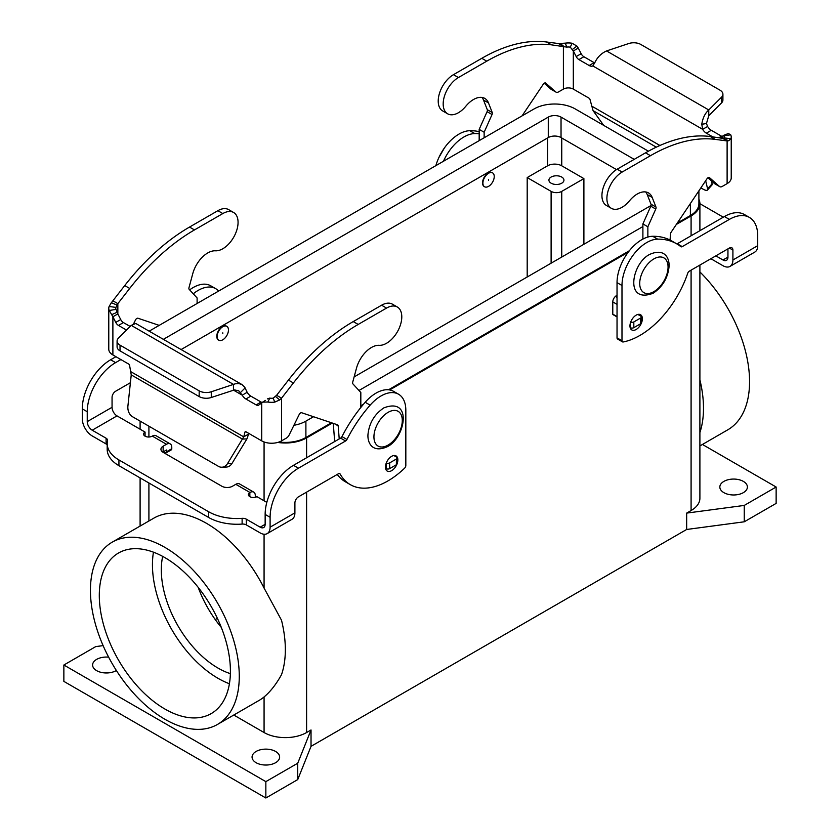 <?xml version="1.0" encoding="UTF-8"?>
<svg xmlns="http://www.w3.org/2000/svg" width="840" height="840" viewBox="0 0 840 840"><rect width="100%" height="100%" fill="white"/><g stroke="black" fill="none" stroke-linecap="round" stroke-linejoin="round"><path stroke-width="1.26" d="M730.002 266.406L754.803 252.084A14.028 8.106 -120 0 0 757.712 245.669L757.712 235.778A40.089 23.153 120 0 0 749.406 217.423A40.089 23.153 120 0 0 729.361 219.408L682.238 246.624A2.51 1.449 -60 0 1 680.977 246.74A2.51 1.449 -60 0 1 680.873 246.677A100.233 57.866 120 0 0 676.725 243.841A100.233 57.866 120 0 0 657.668 239.148A35.081 20.255 120 0 0 621.989 285.495L621.989 340.736A2.51 1.449 120 0 0 622.514 341.88A2.51 1.449 120 0 0 623.207 341.975A75.17 43.397 120 0 0 687.729 273.242A2.51 1.449 -60 0 1 689.315 271.173L729.361 248.052A5.008 2.898 -60 0 1 731.871 247.8A5.008 2.898 -60 0 1 732.911 250.1L732.911 259.99A14.028 8.106 60 0 1 730.002 266.406A14.028 8.106 60 0 1 722.988 265.713L710.881 258.72M629.958 325.899A8.768 5.061 -60 0 1 633.791 317.069A8.768 5.061 -60 0 1 640.553 314.727A8.768 5.061 -60 0 1 642.369 318.738A8.768 5.061 -60 0 1 638.537 327.569A8.768 5.061 -60 0 1 631.775 329.91A8.768 5.061 -60 0 1 629.958 325.899M385.57 468.31A8.768 5.061 -60 0 1 385.55 468.321L386.117 468.626A2.51 1.449 180 0 0 389.655 468.626L396.396 464.741A2.51 1.449 180 0 0 397.12 463.722L397.12 457.989A2.51 1.449 0 0 0 396.396 456.971L393.876 455.522M397.12 463.691A8.768 5.061 120 0 0 397.856 459.911A8.768 5.061 120 0 0 396.039 455.889A8.768 5.061 120 0 0 389.277 458.241A8.768 5.061 120 0 0 385.445 467.072A8.768 5.061 120 0 0 387.261 471.082A8.768 5.061 120 0 0 396.858 464.363M723.87 492.65A13.787 7.959 180 0 1 719.838 487.022A13.787 7.959 180 0 1 728.343 479.671A13.787 7.959 180 0 1 743.358 481.394A13.787 7.959 180 0 1 747.4 487.022A13.787 7.959 180 0 1 738.885 494.372A13.787 7.959 180 0 1 723.87 492.65M116.371 670.499A13.787 7.959 180 0 1 96.642 670.646A13.787 7.959 180 0 1 92.6 665.018A13.787 7.959 180 0 1 108.644 657.163M256.106 762.71A13.787 7.959 180 0 1 252.063 757.082A13.787 7.959 180 0 1 260.579 749.731A13.787 7.959 180 0 1 275.594 751.453A13.787 7.959 180 0 1 279.636 757.082A13.787 7.959 180 0 1 271.12 764.432A13.787 7.959 180 0 1 256.106 762.71M479.178 133.739A100.233 57.866 120 0 0 474.81 133.581A35.081 20.255 120 0 0 443.468 161.259M479.178 131.639A100.233 57.866 120 0 0 469.854 130.714A35.081 20.255 120 0 0 435.876 165.638M218.61 340.095A8.022 4.631 -60 0 1 218.431 340.001A8.022 4.631 -60 0 1 217.203 333.575A8.022 4.631 -60 0 1 222.442 326.508A8.022 4.631 -60 0 1 226.453 326.119A8.022 4.631 -60 0 1 226.622 326.225M222.789 339.812A8.022 4.631 120 0 0 228.029 332.745A8.022 4.631 120 0 0 226.8 326.319A8.022 4.631 120 0 0 222.789 326.718A8.022 4.631 120 0 0 217.56 333.784A8.022 4.631 120 0 0 218.789 340.211A8.022 4.631 120 0 0 222.789 339.812M222.789 332.85L222.789 333.669L222.789 332.85M699.899 203.69L721.067 215.912A40.089 23.142 180 0 1 723.198 217.245M727.944 248.871L727.944 257.124A7.014 4.053 -120 0 1 726.495 260.337A7.014 4.053 -120 0 1 722.988 259.99L715.837 255.864M488.565 186.365A8.022 4.631 -60 0 1 484.565 186.764A8.022 4.631 -60 0 1 483.336 180.338A8.022 4.631 -60 0 1 488.565 173.271A8.022 4.631 -60 0 1 492.576 172.872A8.022 4.631 -60 0 1 493.805 179.298A8.022 4.631 -60 0 1 488.565 186.365M484.386 186.659A8.022 4.631 -60 0 1 484.207 186.564A8.022 4.631 -60 0 1 482.979 180.138A8.022 4.631 -60 0 1 488.219 173.072A8.022 4.631 -60 0 1 492.23 172.672A8.022 4.631 -60 0 1 492.398 172.778M488.565 179.413L488.565 180.233L488.565 179.413M551.114 183.194A7.518 4.337 180 0 1 548.919 180.128A7.518 4.337 180 0 1 553.56 176.117A7.518 4.337 180 0 1 561.75 177.061A7.518 4.337 180 0 1 563.945 180.128A7.518 4.337 180 0 1 559.303 184.139A7.518 4.337 180 0 1 551.114 183.194M702.429 444.465L776.139 487.022L776.139 503.391L744.25 521.798L686.658 529.473L311.031 746.34L311.031 729.971L306.6 732.533A30.072 17.357 180 0 1 264.075 732.533L264.075 696.938C270.322 691.761 276.129 684.348 281.494 674.709A105.242 60.764 -120 0 0 285.338 649.667A105.242 60.764 -120 0 0 281.494 620.193L264.075 588.074L264.075 534.24M112.235 542.157A105.242 60.764 60 0 1 193.337 570.35A105.242 60.764 60 0 1 239.274 676.263A105.242 60.764 60 0 1 217.476 724.448A105.242 60.764 60 0 1 136.374 696.245A105.242 60.764 60 0 1 90.436 590.341A105.242 60.764 60 0 1 112.235 542.157L153.878 518.123A105.242 60.764 60 0 1 264.075 588.074M699.899 432.558A105.242 60.764 -120 0 0 703.49 408.251A105.242 60.764 -120 0 0 699.899 379.785M699.899 271.94A105.242 60.764 60 0 1 749.564 381.654A105.242 60.764 60 0 1 727.766 429.828L699.899 445.925M162.677 556.385A80.189 46.295 -120 0 0 218.012 668.083A80.189 46.295 -120 0 0 230.381 673.649M153.447 552.174A92.715 53.529 -120 0 0 218.012 678.311A92.715 53.529 -120 0 0 229.415 683.739M164.85 557.602A92.715 53.529 -120 0 0 118.503 553.014A92.715 53.529 -120 0 0 104.286 627.301A92.715 53.529 -120 0 0 164.85 709.002A92.715 53.529 -120 0 0 211.208 713.591A92.715 53.529 -120 0 0 225.424 639.303A92.715 53.529 -120 0 0 164.85 557.602M676.725 243.841L671.759 240.975A100.233 57.866 120 0 0 652.701 236.282A35.081 20.255 120 0 0 617.033 282.629L617.033 337.869A2.51 1.449 120 0 0 617.547 339.014L622.514 341.88M217.382 618.324L215.24 619.563M583.895 178.595L561.75 191.384A7.518 4.337 180 0 1 551.114 191.384L527.194 177.566L547.575 165.805A10.028 5.785 180 0 1 561.75 165.805L583.895 178.595L583.895 244.262M527.194 277L527.194 177.566M198.177 587.349A80.189 46.295 -120 0 0 221.319 627.428M749.406 217.423L744.45 214.557A40.089 23.153 120 0 0 724.405 216.541L677.271 243.758A2.51 1.449 -60 0 1 676.883 243.925M331.433 422.762L305.897 437.504A29.064 16.779 180 0 1 279.048 442.019M293.895 425.303A29.064 16.779 0 0 0 305.897 421.134L313.509 416.735M698.901 190.827L698.901 203.658A29.064 16.779 180 0 1 690.385 215.523L677.25 223.104M629.36 250.751L388.531 389.792M363.489 404.25L360.822 405.794M358.974 390.485L642.894 226.569M648.428 151.2L575.211 108.927A29.064 16.779 0 0 0 534.104 108.927L149.615 330.907A29.064 16.779 0 0 0 149.341 331.076M616.508 169.596L561.036 137.571A9.02 5.208 0 0 0 548.279 137.571L181.23 349.482M163.517 339.255A9.02 5.208 180 0 1 163.79 339.098L548.279 117.107A9.02 5.208 180 0 1 561.036 117.107L634.211 159.359M651.032 205.506L354.123 376.919M698.901 199.206A30.072 17.357 180 0 1 699.899 203.658A30.072 17.357 180 0 1 691.089 215.933L676.347 224.438M699.899 265.062L699.899 498.267A30.072 17.357 180 0 1 691.089 510.552L686.658 513.104L744.25 505.428L776.139 487.022M332.325 423.056L306.6 437.913A30.072 17.357 180 0 1 277.746 442.439M264.075 696.938A105.242 60.764 60 0 1 259.119 700.403L217.476 724.448M264.075 732.533L233.772 715.029M628.215 252.231L389.676 389.949M362.166 405.836L360.822 406.613M311.031 729.971L297.738 763.224L265.85 781.63L63.861 665.018L95.749 646.601L103.11 645.624M744.25 521.798L744.25 505.428M686.658 529.473L686.658 513.104M311.031 746.34L297.738 779.583L297.738 763.224M297.738 779.583L265.85 798L265.85 781.63M265.85 798L63.861 681.387L63.861 665.018M266.816 502.373L256.935 496.661A5.008 2.898 180 0 1 251.475 497.291A5.008 2.898 180 0 1 248.378 494.624A5.008 2.898 180 0 1 249.847 492.576L249.974 492.492A7.518 4.337 -60 0 1 253.733 492.125L239.558 483.945A7.518 4.337 120 0 0 235.798 484.312L232.481 486.234A7.518 4.337 180 0 1 221.855 486.234L163.139 452.34A7.518 4.337 0 0 1 160.944 449.264A7.518 4.337 0 0 1 163.139 446.197L166.467 444.276A7.518 4.337 -60 0 1 170.226 443.909A7.518 4.337 -60 0 1 171.78 447.353L171.78 448.728A2.51 1.449 -120 0 1 171.266 449.883L166.299 452.739A2.51 1.449 -120 0 0 166.824 451.594L166.467 450.009L163.139 451.931A7.518 4.337 0 0 0 162.813 452.13M253.733 492.125A7.518 4.337 -60 0 1 255.297 495.569L255.297 497.301M398.559 394.233A35.081 20.255 -60 0 0 370.146 405.143A100.233 57.866 -60 0 0 346.941 439.467A2.51 1.449 120 0 1 345.587 440.979L298.452 468.195A40.089 23.153 -60 0 0 270.102 517.293L270.102 527.184A14.028 8.106 60 0 1 267.194 533.61A14.028 8.106 60 0 1 260.18 532.917L246.298 524.895L246.298 519.173L260.18 527.184A7.014 4.053 -120 0 0 263.687 527.531A7.014 4.053 -120 0 0 265.146 524.317L265.146 514.427A40.089 23.153 -60 0 1 293.486 465.329L340.62 438.113A2.51 1.449 120 0 0 341.975 436.601A100.233 57.866 -60 0 1 365.19 402.276A35.081 20.255 -60 0 1 393.603 391.367L398.559 394.233A35.081 20.255 -60 0 1 405.825 410.298L405.825 465.538A2.51 1.449 -60 0 1 404.607 468.174A75.17 43.397 -60 0 1 350.322 484.649A75.17 43.397 -60 0 1 340.084 473.949A2.51 1.449 120 0 0 339.749 473.592A2.51 1.449 120 0 0 338.499 473.718L298.452 496.839A5.008 2.898 120 0 0 294.903 502.971L294.903 512.862A14.028 8.106 -120 0 1 292.005 519.288L267.194 533.61M350.322 484.649L345.366 481.782A75.17 43.397 -60 0 1 337.26 474.432M208.656 517.482L208.656 511.76L118.933 459.953A40.089 23.142 180 0 1 107.184 443.594L107.184 449.316A40.089 23.142 180 0 0 118.933 465.685L208.656 517.482A40.089 23.142 0 0 0 242.12 524.076A5.008 2.898 180 0 1 246.298 524.895M208.656 511.76A40.089 23.142 0 0 0 242.12 518.343A5.008 2.898 180 0 1 246.298 519.173M107.184 444.906A5.008 2.898 0 0 0 106.092 443.951L92.211 435.939A14.028 8.106 60 0 1 82.289 418.751L82.289 408.86A40.089 23.153 -60 0 1 110.639 359.762L115.93 356.706M170.226 443.909L156.051 435.729A7.518 4.337 120 0 0 152.292 436.096L152.155 436.17A5.008 2.898 0 0 1 146.696 436.8A5.008 2.898 0 0 1 143.598 434.133A5.008 2.898 0 0 1 145.068 432.086L117.012 415.884A7.014 4.053 60 0 1 112.056 407.295L112.056 397.404A5.008 2.898 120 0 1 115.595 391.262L130.399 382.715M107.184 443.594A40.089 23.142 180 0 1 107.52 440.632A5.008 2.898 0 0 0 107.562 440.265A5.008 2.898 0 0 0 106.092 438.218L92.211 430.206A7.014 4.053 -120 0 1 87.245 421.617L87.245 411.726A40.089 23.153 -60 0 1 115.595 362.628L120.897 359.562M193.263 293.79A35.081 20.255 -60 0 1 215.702 288.666A35.081 20.255 -60 0 1 218.642 291.06M189.661 289.873A35.081 20.255 -60 0 1 210.746 285.8L215.702 288.666M145.068 436.17L145.068 432.086M163.496 451.721L165.049 452.624A2.51 1.449 -120 0 0 166.299 452.739M479.178 140.637L479.178 129.392L487.074 111.668A2.51 1.449 120 0 0 487.284 109.673L483.504 100.055A22.554 13.02 120 0 0 482.024 97.451M447.636 113.799L442.68 110.933A21.546 12.443 -60 0 1 439.373 93.671A21.546 12.443 -60 0 1 453.453 74.676L481.803 58.307A175.403 101.273 -60 0 1 546.599 42L558.442 43.544L565.257 43.155A14.028 8.106 180 0 1 572.145 43.249L576.88 46.074L578.288 48.09L573.321 50.957L570.255 47.145A7.014 4.053 0 0 0 566.811 47.103L551.565 44.867A175.403 101.273 120 0 0 486.759 61.173L458.409 77.543A21.546 12.443 120 0 0 444.339 96.537A21.546 12.443 120 0 0 447.636 113.799A21.546 12.443 120 0 0 465.791 106.27A22.554 13.02 -60 0 1 484.785 98.395A22.554 13.02 -60 0 1 488.471 102.911L492.24 112.539A2.51 1.449 -60 0 1 492.041 114.534L484.144 132.248L484.144 137.771M551.397 89.428A5.008 2.898 -60 0 1 551.093 89.282A5.008 2.898 -60 0 1 550.82 89.093L544.215 83.255M522.039 115.899L543.28 84.221A2.51 1.449 -60 0 1 545.633 83.023A2.51 1.449 -60 0 1 545.769 83.129L555.775 91.948A5.008 2.898 120 0 0 556.049 92.148A5.008 2.898 120 0 0 558.558 91.907L563.399 89.103A7.014 4.053 180 0 1 573.321 89.103L589.155 98.248A1.25 0.724 60 0 1 590.005 99.498L593.082 110.66L603.687 125.37M563.399 89.103L563.399 46.41L558.442 43.544M722.915 94.258A10.028 5.785 180 0 1 721.571 97.146L708.771 109.956L708.771 115.678L721.571 102.879A10.028 5.785 0 0 0 722.915 99.981L722.915 94.258A10.028 5.785 180 0 0 719.975 90.164L640.825 44.468A10.028 5.785 -0 0 0 628.73 43.544L606.553 50.935C601.283 53.34 597.387 57.215 594.867 62.559L592.83 65.93A7.518 4.337 60 0 1 589.155 65.51L578.918 59.598A5.008 2.898 60 0 1 576.198 56.563L573.321 50.957L573.321 89.103M578.288 48.09L581.165 53.708A5.008 2.898 -120 0 0 583.874 56.732L594.111 62.643A7.518 4.337 -120 0 0 594.688 62.948M722.369 136.573A5.008 2.898 60 0 1 721.529 136.206L711.291 130.294A7.518 4.337 60 0 1 707.616 126.473L702.65 129.329A7.518 4.337 -120 0 0 706.325 133.161L712.688 136.826M720.888 137.897L722.768 135.986L730.706 134.799A14.028 8.106 180 0 1 731.231 136.983A14.028 8.106 180 0 1 730.884 138.768L728.679 140.732L727.115 140.931L722.159 138.065L728.679 140.732M708.771 115.678L706.45 123.522L707.616 126.473M592.83 65.93L702.65 129.329L701.778 124.278C702.734 118.041 705.065 113.264 708.771 109.956L606.553 50.935M726.873 134.159L728.343 133.518L730.706 134.799M722.768 135.986L723.954 135.891A7.014 4.053 0 0 1 724.216 136.983A7.014 4.053 0 0 1 724.038 137.876L722.936 138.401L710.315 136.521A175.403 101.273 120 0 0 645.519 152.838L617.169 169.197A21.546 12.443 120 0 0 603.089 188.191A21.546 12.443 120 0 0 606.396 205.453L611.352 208.32A21.546 12.443 -60 0 1 608.055 191.058A21.546 12.443 -60 0 1 622.135 172.064L650.475 155.694A175.403 101.273 -60 0 1 715.281 139.388L727.115 140.931L727.115 183.624L722.274 186.428A5.008 2.898 -60 0 1 719.775 186.669A5.008 2.898 -60 0 1 719.492 186.47L709.496 177.65A2.51 1.449 120 0 0 709.359 177.544A2.51 1.449 120 0 0 707.007 178.742L671.16 232.176A2.51 1.449 120 0 0 670.499 233.982L670.058 240.051M647.861 237.038L647.861 226.769L655.756 209.055A2.51 1.449 120 0 0 655.966 207.06L652.187 197.431A22.554 13.02 120 0 0 648.501 192.916A22.554 13.02 120 0 0 629.506 200.791A21.546 12.443 -60 0 1 611.352 208.32M617.033 294.998L615.405 296.436A5.008 2.898 120 0 0 612.78 301.906L612.78 314.139A0.997 0.578 120 0 0 612.98 314.591L617.033 316.932A7.518 4.337 60 0 1 617.022 316.921M645.75 191.972A22.554 13.02 -60 0 1 647.231 194.576L651 204.204A2.51 1.449 -60 0 1 650.8 206.189L642.894 223.913L642.894 239.075M707.931 177.776L714.536 183.614A5.008 2.898 120 0 0 714.808 183.803A5.008 2.898 120 0 0 715.113 183.95M630.168 327.6L630.273 327.663A2.51 1.449 0 0 0 633.822 327.663L640.553 323.778A2.51 1.449 0 0 0 641.288 322.76L641.288 317.026A2.51 1.449 180 0 1 640.553 318.045L633.822 321.941A2.51 1.449 180 0 1 630.683 322.13M637.865 314.454L640.553 316.008A2.51 1.449 180 0 1 641.288 317.026M727.115 183.624A14.028 8.106 0 0 0 731.231 177.902L731.231 136.983M647.861 226.769L642.894 223.913M705.663 180.737L707.595 188.811A10.028 2.804 41.9 0 1 707.438 190.071L711.932 185.052A10.028 2.804 -138.1 0 0 712.089 183.792L711.385 180.831M700.885 187.866L702.965 189.073A10.028 2.804 41.9 0 0 707.438 190.071M479.178 129.392L484.144 132.248M233.604 212.489L228.648 209.622A21.546 12.443 120 0 0 217.865 210.693L189.525 227.062A175.403 101.273 120 0 0 124.719 285.569L112.886 300.783L115.658 302.389L117.842 303.649L129.686 288.435A175.403 101.273 -60 0 1 194.481 229.918L222.831 213.559A21.546 12.443 -60 0 1 233.604 212.489A21.546 12.443 -60 0 1 235.001 234.707A21.546 12.443 -60 0 1 215.45 250.803A22.554 13.02 120 0 0 192.77 273.63L189 287.616A2.51 1.449 120 0 0 189.2 289.38L197.106 297.969L197.106 303.492M159.201 325.374L137.959 318.234A2.51 1.449 120 0 0 135.471 320.008L133.581 323.852M117.064 305.056L115.962 307.398A7.014 4.053 0 0 0 115.784 308.291A7.014 4.053 0 0 0 116.046 309.382L117.842 313.919L117.842 303.649L117.064 305.056L111.321 302.736L112.886 300.783M130.148 326.445L123.428 322.57A5.008 2.898 60 0 1 120.719 319.536L117.842 313.919L112.886 316.785L109.295 310.475A14.028 8.106 180 0 1 108.77 308.291A14.028 8.106 180 0 1 109.116 306.495L111.321 302.736M108.77 308.291L108.77 349.209A14.028 8.106 0 0 0 112.886 354.942L128.709 364.077A1.25 0.724 -120 0 1 129.57 365.327L131.239 374.881L127.911 406.004A10.028 7.686 87.8 0 0 132.531 416.735L218.484 466.368A10.028 7.686 -92.2 0 0 221.876 467.229A10.028 7.686 -92.2 0 0 227.556 463.533L243.726 436.863L245.028 431.991A1.25 0.724 60 0 1 245.259 431.666A1.25 0.724 60 0 1 245.889 431.729L261.713 440.864A14.028 8.106 0 0 0 281.558 440.864L286.409 438.07A5.008 2.898 120 0 0 289.181 434.91L299.187 414.53A2.51 1.449 -60 0 1 301.675 412.755L337.512 424.798A2.51 1.449 -60 0 1 337.669 424.872A2.51 1.449 -60 0 1 338.184 425.849L339.224 438.931M265.387 400.397L258.836 405.006A5.008 2.898 60 0 1 258.636 405.153A5.008 2.898 60 0 1 256.127 404.901L245.889 398.99A7.518 4.337 60 0 1 242.214 395.168L233.447 390.106L233.447 384.374L131.229 325.364L135.765 323.474L241.962 384.552L238.728 383.534L235.253 383.806L211.271 391.766A10.028 5.785 -0 0 1 199.174 390.852L120.026 345.145A10.028 5.785 180 0 1 117.086 341.061A10.028 5.785 180 0 1 118.43 338.163L131.229 325.364M112.886 354.942L112.886 316.785L115.752 322.403A5.008 2.898 -120 0 0 118.472 325.427L126.514 330.078M117.086 341.061L117.086 346.784A10.028 5.785 0 0 0 120.026 350.879L199.174 396.575A10.028 5.785 180 0 0 211.271 397.499L234.497 389.907L238.76 390.82L242.214 395.168L247.17 392.301A7.518 4.337 -120 0 0 250.845 396.133L261.083 402.045A5.008 2.898 -120 0 0 262.143 402.465M248.84 433.43L246.918 438.9L242.424 439.079L131.239 374.881M247.17 392.301L244.703 387.188L241.962 384.552M261.713 440.864L261.713 402.717L265.356 400.428M263.12 402.119L267.855 402.024A14.028 8.106 180 0 0 274.743 402.119L279.699 399.945L281.558 398.171L281.558 440.864M267.372 398.895L269.745 398.118A7.014 4.053 0 0 0 273.189 398.171L276.602 395.304L281.558 398.171L293.401 382.956L288.435 380.09A175.403 101.273 -60 0 1 353.241 321.584L381.591 305.214A21.546 12.443 -60 0 1 392.364 304.143L397.32 307.01A21.546 12.443 120 0 0 386.547 308.081L358.197 324.44A175.403 101.273 120 0 0 293.401 382.956M276.602 395.304L288.435 380.09M334.688 441.536L333.249 423.37M130.872 371.711L243.726 436.863L248.692 434.007M360.822 407.484L360.822 392.49L352.926 383.901A2.51 1.449 -60 0 1 352.716 382.137L356.496 368.151A22.554 13.02 -60 0 1 379.176 345.324A21.546 12.443 120 0 0 398.727 329.228A21.546 12.443 120 0 0 397.32 307.01M386.284 462.987A2.51 1.449 0 0 0 389.655 462.903L396.396 459.018A2.51 1.449 0 0 0 397.12 457.989M246.918 438.9L232.05 463.365A10.028 7.686 87.8 0 1 226.37 467.061L221.876 467.229M388.112 445.074A20.044 11.571 120 0 0 402.286 420.525A20.044 11.571 120 0 0 388.112 412.335A20.044 11.571 120 0 0 373.937 436.894A20.044 11.571 120 0 0 388.112 445.074M653.888 258.899A20.044 11.571 -60 0 1 668.062 267.078A20.044 11.571 -60 0 1 653.888 291.627A20.044 11.571 -60 0 1 639.712 283.447A20.044 11.571 -60 0 1 653.888 258.899M469.854 130.714L474.81 133.581M722.988 259.99L727.944 257.124M621.989 285.495L617.033 282.629M657.668 239.148L652.701 236.282M148.911 520.989L148.911 482.99M148.911 437.02L148.911 426.195M264.075 500.787L264.075 441.966M561.75 191.384L561.75 257.05M551.114 191.384L551.114 263.193M561.75 137.981L561.75 165.805M547.575 137.981L547.575 165.805M732.911 250.1L729.361 248.052M682.238 246.624L677.271 243.758M729.361 219.408L724.405 216.541M305.897 421.134L305.897 437.504M690.385 203.522L690.385 215.523M561.036 117.107L561.036 137.571M548.279 117.107L548.279 137.571M691.089 510.552L691.089 270.144M691.089 235.778L691.089 215.933M306.6 732.533L306.6 492.135M306.6 457.758L306.6 437.913M621.989 340.736L617.033 337.869M249.974 492.492L235.798 484.312M249.847 496.661L249.847 492.576M270.102 527.184L294.903 512.862M260.18 527.184L265.146 524.317M340.084 473.949L339.266 473.477M270.102 517.293L265.146 514.427M298.452 468.195L293.486 465.329M345.587 440.979L340.62 438.113M346.941 439.467L341.975 436.601M370.146 405.143L365.19 402.276M242.12 524.076L242.12 518.343M118.933 465.685L118.933 459.953M166.467 444.276L152.292 436.096M117.012 415.884L92.211 430.206M87.245 421.617L112.056 407.295M110.639 359.762L115.595 362.628M82.289 408.86L87.245 411.726M106.092 443.951L106.092 438.218M163.139 451.931L163.139 446.197M166.824 451.594L171.78 448.728M732.911 259.99L757.712 245.669M453.453 74.676L458.409 77.543M481.803 58.307L486.759 61.173M564.333 46.83L560.301 43.512M546.599 42L551.565 44.867M572.628 49.298L576.88 46.074M570.255 47.145L572.145 43.249M581.165 53.708L576.198 56.563M583.874 56.732L578.918 59.598M656.282 147.157L593.082 110.66M591.308 105.871L659.925 145.488M722.159 138.065L722.159 136.878M721.571 102.879L721.571 97.146M706.45 123.522L701.778 124.278M711.291 130.294L706.325 133.161M721.529 136.206L719.019 137.655M723.293 135.503L728.343 133.518M622.135 172.064L617.169 169.197M652.187 197.431L647.231 194.576M630.273 323.484L630.273 327.663M640.553 318.045L640.553 323.778M633.822 321.941L633.822 327.663M719.492 186.47L714.536 183.614M724.038 137.876L730.884 138.768M715.281 139.388L710.315 136.521M650.475 155.694L645.519 152.838M617.033 316.586L612.78 314.139M617.033 304.364L612.78 301.906M617.033 297.381L615.405 296.436M655.756 209.055L650.8 206.189M655.966 207.06L651 204.204M594.111 62.643L589.155 65.51M550.82 89.093L555.775 91.948M566.811 47.103L565.257 43.155M712.089 183.792L707.595 188.811M487.074 111.668L492.041 114.534M487.284 109.673L492.24 112.539M483.504 100.055L488.471 102.911M217.865 210.693L222.831 213.559M189.525 227.062L194.481 229.918M124.719 285.569L129.686 288.435M117.233 312.218L111.657 314.675M116.046 309.382L109.295 310.475M115.962 307.398L109.116 306.495M245.889 398.99L250.845 396.133M240.46 392.553L245.133 387.923M256.127 404.901L261.083 402.045M269.745 398.118L267.855 402.024M275.667 396.627L279.699 399.945M273.189 398.171L274.743 402.119M245.028 431.991L245.658 431.634M386.547 308.081L381.591 305.214M358.197 324.44L353.241 321.584M338.184 425.849L334.793 423.885M386.117 463.459L386.117 468.626M389.655 462.903L389.655 468.626M396.396 459.018L396.396 464.741M227.556 463.533L232.05 463.365M120.026 350.879L120.026 345.145M199.174 396.575L199.174 390.852M211.271 397.499L211.271 391.766M115.752 322.403L120.719 319.536M118.472 325.427L123.428 322.57M387.377 446.681C405.185 437.945 412.965 396.732 383.87 407.873C374.462 414.215 369.159 423.119 367.962 434.584C367.416 442.712 372.194 453.464 387.377 446.681M649.646 254.425C664.828 247.643 669.606 258.394 669.071 266.522C667.874 277.988 662.571 286.892 653.153 293.233C624.057 304.374 631.848 263.161 649.646 254.425M140.102 526.071L140.102 477.907M140.102 429.219L140.102 421.103M699.899 230.696L699.899 203.658M719.775 186.669L714.808 183.803M551.093 89.282L556.049 92.148M444.37 148.029L438.931 157.437"/></g></svg>
